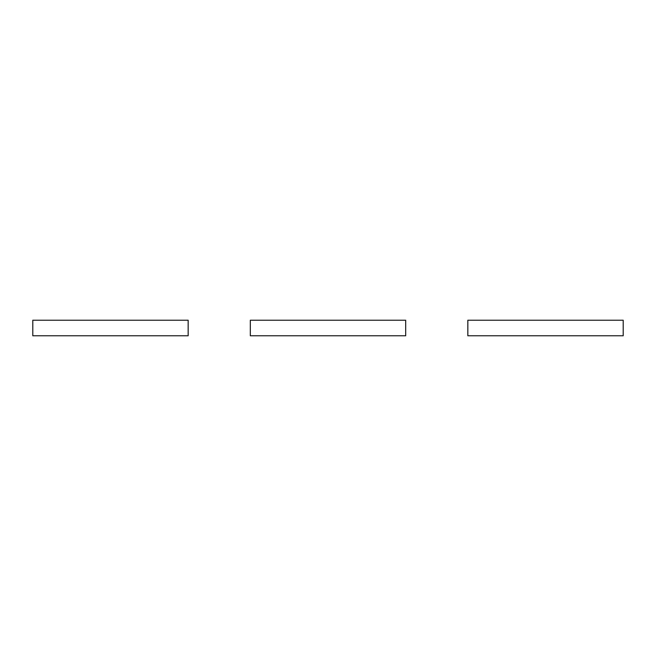 <?xml version="1.0" encoding="UTF-8"?>
<svg xmlns="http://www.w3.org/2000/svg" width="656" height="656" viewBox="0 0 656 656"><rect width="100%" height="100%" fill="white"/><g stroke="black" fill="none" stroke-linecap="round" stroke-linejoin="round"><path stroke-width="0.98" d="M32.8 320.235L32.8 335.765L188.165 335.765L188.165 320.235L32.8 320.235M405.687 320.235L405.687 335.765L250.313 335.765L250.313 320.235L405.687 320.235M467.835 320.235L467.835 335.765L623.2 335.765L623.2 320.235L467.835 320.235"/></g></svg>

